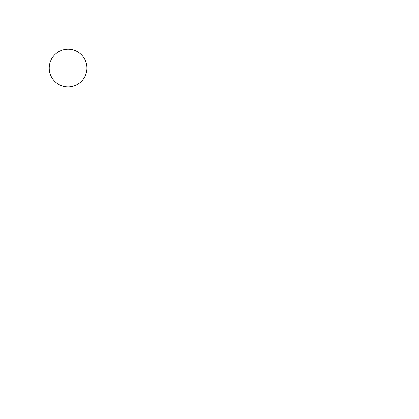 <?xml version="1.0" encoding="UTF-8"?>
<svg xmlns="http://www.w3.org/2000/svg" width="419" height="419" viewBox="0 0 419 419"><rect width="100%" height="100%" fill="white"/><g stroke="black" fill="none" stroke-linecap="round" stroke-linejoin="round"><path stroke-width="0.63" d="M398.05 398.05L398.05 20.95L20.95 20.95L20.95 398.05L398.05 398.05M86.943 68.088A18.855 18.855 0 0 0 58.66 51.757A18.855 18.855 0 0 0 58.66 84.418A18.855 18.855 0 0 0 86.943 68.088"/></g></svg>
